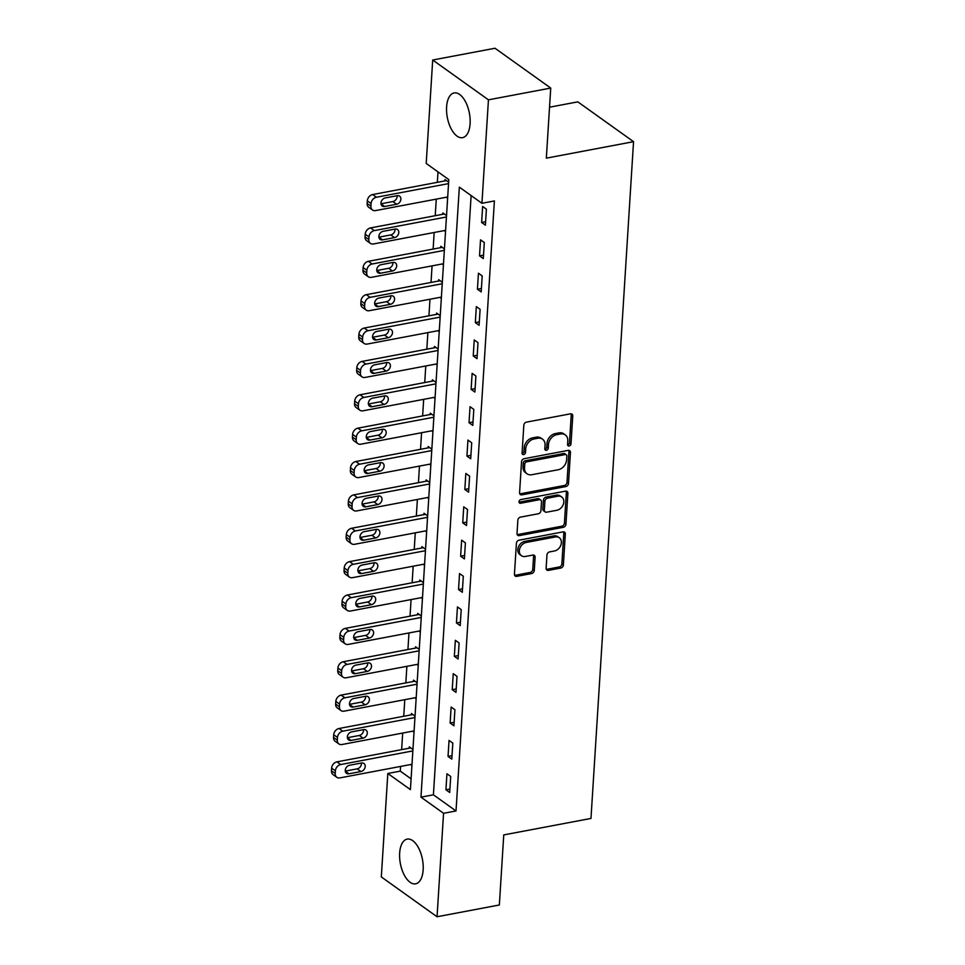 <?xml version="1.0" encoding="UTF-8"?>
<svg xmlns="http://www.w3.org/2000/svg" width="965" height="965" viewBox="0 0 965 965"><rect width="100%" height="100%" fill="white"/><g stroke="black" fill="none" stroke-linecap="round" stroke-linejoin="round"><path stroke-width="1.45" d="M569.169 445.987A2.002 1.544 125.5 0 0 571.003 443.828L572.752 415.987A2.859 2.207 125.5 0 0 571.968 414.118A2.859 2.207 125.5 0 0 570.472 413.828L526.444 422.139A2.859 2.207 125.5 0 0 523.826 425.227L522.077 453.068A2.002 1.544 125.5 0 0 525.503 452.428L525.732 448.822A9.155 7.081 125.5 0 1 534.079 438.954L537.746 438.267A9.155 7.081 125.5 0 1 542.547 439.196A9.155 7.081 125.5 0 1 545.056 445.167L544.827 448.773A2.002 1.544 125.5 0 0 548.253 448.122L548.47 444.527A9.155 7.081 125.5 0 1 556.829 434.66L560.496 433.973A9.155 7.081 125.5 0 1 565.297 434.901A9.155 7.081 125.5 0 1 567.794 440.872L567.577 444.479A2.002 1.544 125.5 0 0 569.169 445.987M567.601 444.925A2.002 1.544 125.5 0 0 569.495 442.754L571.244 414.914A2.859 2.207 125.5 0 0 571.063 413.792M522.101 453.514A2.002 1.544 125.5 0 0 523.995 451.343L524.224 447.748L525.732 448.822M544.851 449.22A2.002 1.544 125.5 0 0 546.745 447.048L546.974 443.442L548.47 444.527M399.655 853.072A22.75 11.242 79.3 0 1 407.182 839.116A22.75 11.242 79.3 0 1 423.153 869.863A22.75 11.242 79.3 0 1 415.626 883.819A22.75 11.242 79.3 0 1 399.655 853.072M446.602 106.898A22.75 11.242 79.3 0 1 454.129 92.942A22.75 11.242 79.3 0 1 470.1 123.689A22.75 11.242 79.3 0 1 462.573 137.657A22.75 11.242 79.3 0 1 446.602 106.898M546.13 568.216A2.859 2.207 125.5 0 0 546.914 570.086A2.859 2.207 125.5 0 0 548.409 570.375L560.762 568.047A2.859 2.207 125.5 0 0 563.379 564.959L565.321 534.043A2.859 2.207 125.5 0 0 564.537 532.173A2.859 2.207 125.5 0 0 563.041 531.884L519.013 540.195A2.859 2.207 125.5 0 0 516.408 543.283L514.454 574.199A2.859 2.207 125.5 0 0 515.238 576.069A2.859 2.207 125.5 0 0 516.733 576.358L531.655 573.536A2.859 2.207 125.5 0 0 534.272 570.46L535.105 557.227A2.859 2.207 125.5 0 0 534.321 555.357A2.859 2.207 125.5 0 0 532.825 555.068L525.418 556.467A7.66 5.923 125.5 0 1 521.414 555.683A7.66 5.923 125.5 0 1 519.846 548.289A7.66 5.923 125.5 0 1 526.299 542.439L555.285 536.974A7.66 5.923 125.5 0 1 559.302 537.746A7.66 5.923 125.5 0 1 560.87 545.153A7.66 5.923 125.5 0 1 554.405 550.991L549.58 551.908A2.859 2.207 125.5 0 0 546.962 554.984L546.13 568.216M432.706 60.011L495.009 48.25L550.738 88.068L546.335 158.151L633.547 141.674L590.978 818.441L503.754 834.906L499.351 904.989L437.048 916.75L381.32 876.932L387.821 773.484L410.415 789.623L448.797 179.611L426.204 163.459L432.706 60.011L488.447 99.829L481.933 203.289L459.34 187.138L420.969 797.162L443.562 813.302L437.048 916.75M550.738 88.068L488.447 99.829M471.125 195.557L433.418 794.81L456.023 810.95L494.394 200.937L481.933 203.289M456.023 810.95L443.562 813.302M565.888 486.553A2.859 2.207 125.5 0 0 568.506 483.465L570.448 452.549A2.859 2.207 125.5 0 0 569.664 450.679A2.859 2.207 125.5 0 0 568.168 450.39L524.14 458.701A2.859 2.207 125.5 0 0 521.534 461.777L519.58 492.705A2.859 2.207 125.5 0 0 520.364 494.575A2.859 2.207 125.5 0 0 521.86 494.864L565.888 486.553L564.38 485.467A2.859 2.207 125.5 0 0 566.998 482.391L568.94 451.463A2.859 2.207 125.5 0 0 568.759 450.353M567.89 493.296L565.936 524.212A2.859 2.207 125.5 0 1 563.331 527.3L519.303 535.611A2.859 2.207 125.5 0 1 517.807 535.322A2.859 2.207 125.5 0 1 517.023 533.452L517.855 520.219A2.859 2.207 125.5 0 1 520.461 517.131L538.313 513.766A2.859 2.207 125.5 0 0 540.931 510.678L541.486 501.909A2.859 2.207 125.5 0 0 540.702 500.039A2.859 2.207 125.5 0 0 539.206 499.749L520.618 503.26A2.002 1.544 125.5 0 1 520.847 499.581L565.599 491.137A2.859 2.207 125.5 0 1 567.106 491.426A2.859 2.207 125.5 0 1 567.89 493.296L566.383 492.21L564.428 523.139L565.936 524.212M482.633 206.474L481.631 222.493L485.395 225.183L486.396 209.164L482.633 206.474M480.534 239.851L479.533 255.87L483.296 258.56L484.297 242.541L480.534 239.851M478.435 273.216L477.434 289.235L481.197 291.925L482.198 275.906L478.435 273.216M476.336 306.593L475.335 322.612L479.098 325.302L480.1 309.282L476.336 306.593M474.237 339.957L473.236 355.976L477 358.666L478.001 342.647L474.237 339.957M472.138 373.334L471.125 389.353L474.901 392.043L475.902 376.024L472.138 373.334M470.039 406.699L469.026 422.718L472.802 425.408L473.803 409.389L470.039 406.699M467.941 440.076L466.927 456.095L470.703 458.785L471.704 442.766L467.941 440.076M465.842 473.441L464.828 489.46L468.592 492.15L469.605 476.131L465.842 473.441M463.743 506.818L462.73 522.837L466.493 525.527L467.506 509.508L463.743 506.818M461.644 540.183L460.631 556.202L464.394 558.892L465.407 542.873L461.644 540.183M459.545 573.56L458.532 589.567L462.295 592.269L463.309 576.25L459.545 573.56M457.446 606.925L456.433 622.944L460.196 625.634L461.21 609.615L457.446 606.925M455.347 640.302L454.334 656.309L458.098 659.011L459.111 642.992L455.347 640.302M453.248 673.667L452.235 689.686L455.999 692.375L457.012 676.356L453.248 673.667M451.137 707.043L450.136 723.05L453.9 725.74L454.913 709.733L451.137 707.043M449.039 740.408L448.037 756.427L451.801 759.117L452.814 743.098L449.039 740.408M446.94 773.773L445.939 789.792L449.702 792.482L450.715 776.475L446.94 773.773M437.989 171.879L437.326 182.337M436.276 199.128L435.227 215.702M434.166 232.493L433.128 249.079M432.067 265.87L431.029 282.443M429.968 299.234L428.93 315.82M427.869 332.611L426.832 349.185M425.77 365.976L424.733 382.562M423.671 399.353L422.634 415.927M421.572 432.718L420.535 449.304M419.473 466.095L418.436 482.669M417.375 499.46L416.337 516.046M415.276 532.837L414.238 549.411M413.177 566.202L412.127 582.788M411.078 599.579L410.029 616.153M408.979 632.944L407.93 649.529M406.88 666.32L405.831 682.894M404.781 699.685L403.732 716.271M402.682 733.062L401.633 749.636M400.584 766.427L400.282 771.131L411.102 778.851M448.641 182.18L444.974 179.574L444.889 180.901M446.276 197.234L447.627 198.199M446.542 215.557L442.875 212.939L442.79 214.278M444.177 230.611L445.528 231.576M444.443 248.922L440.776 246.316L440.691 247.643M442.079 263.976L443.43 264.941M442.332 282.299L438.677 279.681L438.593 281.02M439.98 297.353L441.331 298.318M440.233 315.664L436.578 313.058L436.494 314.385M437.881 330.718L439.232 331.683M438.134 349.041L434.479 346.423L434.395 347.762M435.782 364.094L437.133 365.06M436.035 382.405L432.38 379.8L432.296 381.127M433.683 397.459L435.034 398.424M433.936 415.782L430.281 413.165L430.197 414.504M431.584 430.836L432.935 431.801M431.838 449.147L428.183 446.542L428.098 447.869M429.485 464.201L430.836 465.166M429.739 482.524L426.084 479.907L425.999 481.245M427.374 497.578L428.737 498.543M427.64 515.889L423.985 513.284L423.9 514.61M425.276 530.943L426.639 531.908M425.541 549.266L421.886 546.648L421.802 547.987M423.177 564.32L424.528 565.285M423.442 582.631L419.787 580.025L419.703 581.352M421.078 597.685L422.429 598.65M421.343 616.008L417.688 613.39L417.604 614.729M418.979 631.062L420.33 632.027M419.244 649.373L415.589 646.767L415.505 648.094M416.88 664.427L418.231 665.392M417.145 682.75L413.49 680.132L413.406 681.471M414.781 697.804L416.132 698.769M415.046 716.114L411.392 713.509L411.307 714.836M412.682 731.168L414.033 732.133M412.948 749.491L409.281 746.874L409.208 748.213M410.583 764.533L411.934 765.51M633.547 141.674L577.818 101.856L549.543 107.199M400.282 771.131L387.821 773.484M433.418 794.81L420.969 797.162M481.631 222.493L485.612 221.745M479.533 255.87L483.513 255.11M477.434 289.235L481.414 288.487M475.335 322.612L479.316 321.852M473.236 355.976L477.217 355.229M471.125 389.353L475.118 388.593M469.026 422.718L473.019 421.97M466.927 456.095L470.92 455.335M464.828 489.46L468.809 488.712M462.73 522.837L466.71 522.077M460.631 556.202L464.611 555.454M458.532 589.567L462.512 588.819M456.433 622.944L460.414 622.196M454.334 656.309L458.315 655.561M452.235 689.686L456.216 688.938M450.136 723.05L454.117 722.303M448.037 756.427L452.018 755.679M445.939 789.792L449.919 789.044M565.297 434.901L563.789 433.828A9.155 7.081 125.5 0 0 558.988 432.887L560.496 433.973M546.974 443.442A9.155 7.081 125.5 0 1 555.321 433.587L558.988 432.887M542.547 439.196L541.039 438.122A9.155 7.081 125.5 0 0 536.25 437.181L537.746 438.267M524.224 447.748A9.155 7.081 125.5 0 1 532.571 437.881L536.25 437.181M519.761 493.815A2.859 2.207 125.5 0 0 520.364 493.791L564.38 485.467M566.841 456.071A2.002 1.544 125.5 0 0 565.249 454.563L526.601 461.861A2.002 1.544 125.5 0 0 524.767 464.02L524.538 467.82A9.155 7.081 125.5 0 0 527.035 473.791A9.155 7.081 125.5 0 0 531.836 474.72L558.253 469.738A9.155 7.081 125.5 0 0 566.6 459.871L566.841 456.071M566.298 454.768L564.79 453.695A2.002 1.544 125.5 0 0 563.741 453.49L565.249 454.563M527.035 473.791L525.527 472.717A9.155 7.081 125.5 0 1 523.03 466.746L523.271 462.947A2.002 1.544 125.5 0 1 525.093 460.788L563.741 453.49M517.204 534.562A2.859 2.207 125.5 0 0 517.795 534.538L561.823 526.215A2.859 2.207 125.5 0 0 564.428 523.139M540.702 500.039L539.194 498.953A2.859 2.207 125.5 0 0 537.698 498.664L519.11 502.174L520.618 503.26M556.841 510.268A7.66 5.923 125.5 0 0 563.307 504.43A7.66 5.923 125.5 0 0 561.739 497.023A7.66 5.923 125.5 0 0 557.734 496.239L547.517 498.169A2.859 2.207 125.5 0 0 544.911 501.257L544.356 510.039A2.859 2.207 125.5 0 0 545.141 511.896A2.859 2.207 125.5 0 0 546.636 512.198L556.841 510.268M561.739 497.023L560.231 495.95A7.66 5.923 125.5 0 0 556.226 495.166L557.734 496.239M545.141 511.896L543.633 510.823A2.859 2.207 125.5 0 1 542.849 508.953L543.404 500.184A2.859 2.207 125.5 0 1 546.009 497.096L556.226 495.166M566.383 492.21A2.859 2.207 125.5 0 0 566.202 491.101M559.302 537.746L557.794 536.673A7.66 5.923 125.5 0 0 553.777 535.889L555.285 536.974M521.414 555.683L519.906 554.61A7.66 5.923 125.5 0 1 518.338 547.203A7.66 5.923 125.5 0 1 524.791 541.365L553.777 535.889M514.635 575.321A2.859 2.207 125.5 0 0 515.226 575.285L530.147 572.462A2.859 2.207 125.5 0 0 532.764 569.386L533.597 556.154A2.859 2.207 125.5 0 0 533.416 555.032M546.311 569.338A2.859 2.207 125.5 0 0 546.902 569.302L559.254 566.962A2.859 2.207 125.5 0 0 561.871 563.886L563.813 532.957A2.859 2.207 125.5 0 0 563.632 531.848M446.433 180.612L372.635 194.556A5.838 4.511 -54.5 0 0 367.315 200.841L367.146 203.506A5.838 4.511 -54.5 0 0 368.739 207.306L372.502 209.996A5.838 4.511 125.5 0 0 375.554 210.587L447.712 196.969M372.502 209.996A5.838 4.511 125.5 0 1 370.91 206.196L371.079 203.531A5.838 4.511 125.5 0 1 376.398 197.246L448.544 183.615M380.982 203.796L392.876 201.552A4.668 3.607 125.5 0 0 397.11 195.702M384.673 206.498L396.639 204.242A4.668 3.607 125.5 0 0 400.572 200.684A4.668 3.607 125.5 0 0 399.619 196.172A4.668 3.607 125.5 0 0 397.17 195.69L385.216 197.958A4.668 3.607 125.5 0 0 381.272 201.516A4.668 3.607 125.5 0 0 382.237 206.028A4.668 3.607 125.5 0 0 384.673 206.498L380.994 203.868M444.334 213.989L370.524 227.921A5.838 4.511 -54.5 0 0 365.204 234.206L365.047 236.871A5.838 4.511 -54.5 0 0 366.64 240.683L370.403 243.373A5.838 4.511 125.5 0 0 373.455 243.964L445.601 230.333M370.403 243.373A5.838 4.511 125.5 0 1 368.811 239.561L368.98 236.895A5.838 4.511 125.5 0 1 374.299 230.611L446.445 216.992M378.883 237.161L390.777 234.917A4.668 3.607 125.5 0 0 395.011 229.079M382.574 239.863L394.54 237.607A4.668 3.607 125.5 0 0 398.473 234.049A4.668 3.607 125.5 0 0 397.52 229.537A4.668 3.607 125.5 0 0 395.071 229.067L383.117 231.323A4.668 3.607 125.5 0 0 379.173 234.881A4.668 3.607 125.5 0 0 380.138 239.392A4.668 3.607 125.5 0 0 382.574 239.863L378.895 237.233M442.235 247.354L368.425 261.298A5.838 4.511 -54.5 0 0 363.105 267.57L362.937 270.248A5.838 4.511 -54.5 0 0 364.541 274.048L368.304 276.738A5.838 4.511 125.5 0 0 371.356 277.329L443.502 263.71M368.304 276.738A5.838 4.511 125.5 0 1 366.712 272.938L366.881 270.272A5.838 4.511 125.5 0 1 372.201 263.988L444.346 250.357M376.784 270.538L388.678 268.294A4.668 3.607 125.5 0 0 392.9 262.444M380.475 273.24L392.441 270.984A4.668 3.607 125.5 0 0 396.374 267.414A4.668 3.607 125.5 0 0 395.421 262.914A4.668 3.607 125.5 0 0 392.972 262.432L381.018 264.7A4.668 3.607 125.5 0 0 377.074 268.258A4.668 3.607 125.5 0 0 378.039 272.757A4.668 3.607 125.5 0 0 380.475 273.24L376.796 270.61M440.137 280.731L366.326 294.663A5.838 4.511 -54.5 0 0 361.006 300.947L360.838 303.613A5.838 4.511 -54.5 0 0 362.43 307.425L366.205 310.115A5.838 4.511 125.5 0 0 369.257 310.706L441.403 297.075M366.205 310.115A5.838 4.511 125.5 0 1 364.613 306.303L364.782 303.637A5.838 4.511 125.5 0 1 370.102 297.353L442.247 283.734M374.685 303.903L386.579 301.659A4.668 3.607 125.5 0 0 390.801 295.821M378.377 306.605L390.343 304.349A4.668 3.607 125.5 0 0 394.275 300.791A4.668 3.607 125.5 0 0 393.322 296.279A4.668 3.607 125.5 0 0 390.873 295.809L378.919 298.064A4.668 3.607 125.5 0 0 374.975 301.623A4.668 3.607 125.5 0 0 375.94 306.134A4.668 3.607 125.5 0 0 378.377 306.605L374.697 303.975M438.038 314.095L364.227 328.04A5.838 4.511 -54.5 0 0 358.908 334.312L358.739 336.99A5.838 4.511 -54.5 0 0 360.331 340.79L364.107 343.48A5.838 4.511 125.5 0 0 367.158 344.071L439.304 330.452M364.107 343.48A5.838 4.511 125.5 0 1 362.514 339.68L362.671 337.014A5.838 4.511 125.5 0 1 367.991 330.73L440.149 317.099M372.587 337.28L384.48 335.024A4.668 3.607 125.5 0 0 388.702 329.186M376.278 339.982L388.244 337.726A4.668 3.607 125.5 0 0 392.176 334.155A4.668 3.607 125.5 0 0 391.223 329.656A4.668 3.607 125.5 0 0 388.774 329.174L376.82 331.441A4.668 3.607 125.5 0 0 372.876 335A4.668 3.607 125.5 0 0 373.829 339.499A4.668 3.607 125.5 0 0 376.278 339.982L372.599 337.352M435.939 347.472L362.128 361.405A5.838 4.511 -54.5 0 0 356.809 367.689L356.64 370.355A5.838 4.511 -54.5 0 0 358.232 374.167L362.008 376.857A5.838 4.511 125.5 0 0 365.06 377.448L437.205 363.817M362.008 376.857A5.838 4.511 125.5 0 1 360.415 373.045L360.572 370.379A5.838 4.511 125.5 0 1 365.892 364.094L438.05 350.476M370.488 370.644L382.369 368.401A4.668 3.607 125.5 0 0 386.603 362.563M374.179 373.346L386.145 371.091A4.668 3.607 125.5 0 0 390.077 367.532A4.668 3.607 125.5 0 0 389.124 363.021A4.668 3.607 125.5 0 0 386.675 362.55L374.722 364.806A4.668 3.607 125.5 0 0 370.777 368.365A4.668 3.607 125.5 0 0 371.73 372.876A4.668 3.607 125.5 0 0 374.179 373.346L370.5 370.717M433.84 380.837L360.029 394.781A5.838 4.511 -54.5 0 0 354.71 401.054L354.541 403.732A5.838 4.511 -54.5 0 0 356.133 407.532L359.897 410.221A5.838 4.511 125.5 0 0 362.961 410.813L435.106 397.194M359.897 410.221A5.838 4.511 125.5 0 1 358.305 406.422L358.473 403.744A5.838 4.511 125.5 0 1 363.793 397.471L435.951 383.841M368.389 404.021L380.27 401.766A4.668 3.607 125.5 0 0 384.504 395.927M372.08 406.723L384.046 404.456A4.668 3.607 125.5 0 0 387.978 400.897A4.668 3.607 125.5 0 0 387.025 396.398A4.668 3.607 125.5 0 0 384.577 395.915L372.623 398.183A4.668 3.607 125.5 0 0 368.678 401.742A4.668 3.607 125.5 0 0 369.631 406.241A4.668 3.607 125.5 0 0 372.08 406.723L368.401 404.082M431.741 414.214L357.931 428.146A5.838 4.511 -54.5 0 0 352.611 434.431L352.442 437.097A5.838 4.511 -54.5 0 0 354.034 440.909L357.798 443.598A5.838 4.511 125.5 0 0 360.862 444.19L433.008 430.559M357.798 443.598A5.838 4.511 125.5 0 1 356.206 439.787L356.375 437.121A5.838 4.511 125.5 0 1 361.694 430.836L433.852 417.218M366.29 437.386L378.171 435.143A4.668 3.607 125.5 0 0 382.405 429.304M369.981 440.088L381.947 437.833A4.668 3.607 125.5 0 0 385.879 434.274A4.668 3.607 125.5 0 0 384.926 429.763A4.668 3.607 125.5 0 0 382.478 429.292L370.524 431.548A4.668 3.607 125.5 0 0 366.579 435.106A4.668 3.607 125.5 0 0 367.532 439.618A4.668 3.607 125.5 0 0 369.981 440.088L366.29 437.459M429.642 447.579L355.832 461.523A5.838 4.511 -54.5 0 0 350.512 467.796L350.343 470.474A5.838 4.511 -54.5 0 0 351.935 474.273L355.699 476.963A5.838 4.511 125.5 0 0 358.763 477.554L430.909 463.936M355.699 476.963A5.838 4.511 125.5 0 1 354.107 473.164L354.276 470.486A5.838 4.511 125.5 0 1 359.595 464.213L431.753 450.583M364.191 470.763L376.073 468.507A4.668 3.607 125.5 0 0 380.306 462.669M367.882 473.465L379.836 471.197A4.668 3.607 125.5 0 0 383.781 467.639A4.668 3.607 125.5 0 0 382.828 463.14A4.668 3.607 125.5 0 0 380.379 462.657L368.413 464.925A4.668 3.607 125.5 0 0 364.481 468.483A4.668 3.607 125.5 0 0 365.433 472.983A4.668 3.607 125.5 0 0 367.882 473.465L364.191 470.824M427.543 480.956L353.733 494.888A5.838 4.511 -54.5 0 0 348.413 501.173L348.244 503.839A5.838 4.511 -54.5 0 0 349.837 507.65L353.6 510.34A5.838 4.511 125.5 0 0 356.664 510.931L428.81 497.301M353.6 510.34A5.838 4.511 125.5 0 1 352.008 506.529L352.177 503.863A5.838 4.511 125.5 0 1 357.496 497.578L429.654 483.96M362.092 504.128L373.974 501.884A4.668 3.607 125.5 0 0 378.208 496.046M365.783 506.83L377.737 504.574A4.668 3.607 125.5 0 0 381.682 501.016A4.668 3.607 125.5 0 0 380.729 496.505A4.668 3.607 125.5 0 0 378.28 496.034L366.314 498.29A4.668 3.607 125.5 0 0 362.382 501.848A4.668 3.607 125.5 0 0 363.335 506.36A4.668 3.607 125.5 0 0 365.783 506.83L362.092 504.2M425.444 514.321L351.634 528.265A5.838 4.511 -54.5 0 0 346.314 534.538L346.145 537.216A5.838 4.511 -54.5 0 0 347.738 541.015L351.501 543.705A5.838 4.511 125.5 0 0 354.565 544.296L426.711 530.678M351.501 543.705A5.838 4.511 125.5 0 1 349.909 539.905L350.078 537.228A5.838 4.511 125.5 0 1 355.397 530.955L427.555 517.324M359.981 537.505L371.875 535.249A4.668 3.607 125.5 0 0 376.109 529.411M363.684 540.207L375.638 537.939A4.668 3.607 125.5 0 0 379.583 534.381A4.668 3.607 125.5 0 0 378.63 529.881A4.668 3.607 125.5 0 0 376.181 529.399L364.215 531.655A4.668 3.607 125.5 0 0 360.283 535.225A4.668 3.607 125.5 0 0 361.236 539.725A4.668 3.607 125.5 0 0 363.684 540.207L359.993 537.565M423.346 547.698L349.535 561.63A5.838 4.511 -54.5 0 0 344.216 567.915L344.047 570.58A5.838 4.511 -54.5 0 0 345.639 574.392L349.402 577.082A5.838 4.511 125.5 0 0 352.466 577.673L424.612 564.043M349.402 577.082A5.838 4.511 125.5 0 1 347.81 573.27L347.979 570.605A5.838 4.511 125.5 0 1 353.299 564.32L425.456 550.701M357.882 570.87L369.776 568.626A4.668 3.607 125.5 0 0 374.01 562.788M361.586 573.572L373.539 571.316A4.668 3.607 125.5 0 0 377.484 567.758A4.668 3.607 125.5 0 0 376.531 563.246A4.668 3.607 125.5 0 0 374.082 562.776L362.116 565.032A4.668 3.607 125.5 0 0 358.184 568.59A4.668 3.607 125.5 0 0 359.137 573.101A4.668 3.607 125.5 0 0 361.586 573.572L357.894 570.942M421.247 581.063L347.436 595.007A5.838 4.511 -54.5 0 0 342.117 601.279L341.948 603.957A5.838 4.511 -54.5 0 0 343.54 607.757L347.304 610.447A5.838 4.511 125.5 0 0 350.355 611.038L422.513 597.419M347.304 610.447A5.838 4.511 125.5 0 1 345.711 606.647L345.88 603.969A5.838 4.511 125.5 0 1 351.2 597.697L423.358 584.066M355.783 604.247L367.677 601.991A4.668 3.607 125.5 0 0 371.911 596.153M359.487 606.949L371.441 604.681A4.668 3.607 125.5 0 0 375.385 601.123A4.668 3.607 125.5 0 0 374.42 596.623A4.668 3.607 125.5 0 0 371.983 596.141L360.017 598.396A4.668 3.607 125.5 0 0 356.085 601.967A4.668 3.607 125.5 0 0 357.038 606.466A4.668 3.607 125.5 0 0 359.487 606.949L355.796 604.307M419.148 614.44L345.337 628.372A5.838 4.511 -54.5 0 0 340.018 634.656L339.849 637.322A5.838 4.511 -54.5 0 0 341.441 641.134L345.205 643.824A5.838 4.511 125.5 0 0 348.256 644.415L420.414 630.784M345.205 643.824A5.838 4.511 125.5 0 1 343.612 640.012L343.781 637.346A5.838 4.511 125.5 0 1 349.101 631.062L421.247 617.443M353.685 637.612L365.578 635.368A4.668 3.607 125.5 0 0 369.812 629.53M357.388 640.314L369.342 638.058A4.668 3.607 125.5 0 0 373.286 634.5A4.668 3.607 125.5 0 0 372.321 629.988A4.668 3.607 125.5 0 0 369.885 629.518L357.919 631.773A4.668 3.607 125.5 0 0 353.986 635.332A4.668 3.607 125.5 0 0 354.939 639.843A4.668 3.607 125.5 0 0 357.388 640.314L353.697 637.684M417.049 647.804L343.238 661.749A5.838 4.511 -54.5 0 0 337.919 668.021L337.75 670.699A5.838 4.511 -54.5 0 0 339.342 674.499L343.106 677.189A5.838 4.511 125.5 0 0 346.158 677.78L418.315 664.161M343.106 677.189A5.838 4.511 125.5 0 1 341.514 673.389L341.682 670.711A5.838 4.511 125.5 0 1 347.002 664.439L419.148 650.808M351.586 670.977L363.479 668.733A4.668 3.607 125.5 0 0 367.713 662.895M355.289 673.691L367.243 671.423A4.668 3.607 125.5 0 0 371.187 667.864A4.668 3.607 125.5 0 0 370.222 663.353A4.668 3.607 125.5 0 0 367.786 662.883L355.82 665.138A4.668 3.607 125.5 0 0 351.887 668.697A4.668 3.607 125.5 0 0 352.84 673.208A4.668 3.607 125.5 0 0 355.289 673.691L351.598 671.049M414.95 681.181L341.14 695.114A5.838 4.511 -54.5 0 0 335.82 701.398L335.651 704.064A5.838 4.511 -54.5 0 0 337.243 707.876L341.007 710.566A5.838 4.511 125.5 0 0 344.059 711.157L416.217 697.526M341.007 710.566A5.838 4.511 125.5 0 1 339.415 706.754L339.584 704.088A5.838 4.511 125.5 0 1 344.903 697.804L417.049 684.185M349.487 704.353L361.38 702.11A4.668 3.607 125.5 0 0 365.614 696.272M353.19 707.055L365.144 704.8A4.668 3.607 125.5 0 0 369.088 701.241A4.668 3.607 125.5 0 0 368.123 696.73A4.668 3.607 125.5 0 0 365.687 696.26L353.721 698.515A4.668 3.607 125.5 0 0 349.788 702.074A4.668 3.607 125.5 0 0 350.741 706.585A4.668 3.607 125.5 0 0 353.19 707.055L349.499 704.426M412.851 714.546L339.041 728.491A5.838 4.511 -54.5 0 0 333.721 734.763L333.552 737.441A5.838 4.511 -54.5 0 0 335.144 741.241L338.908 743.931A5.838 4.511 125.5 0 0 341.96 744.522L414.118 730.903M338.908 743.931A5.838 4.511 125.5 0 1 337.316 740.131L337.485 737.453A5.838 4.511 125.5 0 1 342.804 731.18L414.95 717.55M347.388 737.718L359.282 735.475A4.668 3.607 125.5 0 0 363.516 729.637M351.079 740.432L363.045 738.165A4.668 3.607 125.5 0 0 366.99 734.606A4.668 3.607 125.5 0 0 366.024 730.095A4.668 3.607 125.5 0 0 363.588 729.624L351.622 731.88A4.668 3.607 125.5 0 0 347.69 735.439A4.668 3.607 125.5 0 0 348.642 739.95A4.668 3.607 125.5 0 0 351.079 740.432L347.4 737.791M410.752 747.911L336.942 761.855A5.838 4.511 -54.5 0 0 331.622 768.14L331.453 770.806A5.838 4.511 -54.5 0 0 333.046 774.618L336.809 777.308A5.838 4.511 125.5 0 0 339.861 777.899L412.019 764.268M336.809 777.308A5.838 4.511 125.5 0 1 335.217 773.496L335.386 770.83A5.838 4.511 125.5 0 1 340.705 764.545L412.851 750.915M345.289 771.095L357.183 768.852A4.668 3.607 125.5 0 0 361.417 763.013M348.98 773.797L360.946 771.542A4.668 3.607 125.5 0 0 364.891 767.983A4.668 3.607 125.5 0 0 363.926 763.472A4.668 3.607 125.5 0 0 361.489 763.001L349.523 765.257A4.668 3.607 125.5 0 0 345.579 768.816A4.668 3.607 125.5 0 0 346.544 773.327A4.668 3.607 125.5 0 0 348.98 773.797L345.301 771.168M569.495 442.754L571.003 443.828M523.995 451.343L525.503 452.428M546.745 447.048L548.253 448.122M555.321 433.587L556.829 434.66M532.571 437.881L534.079 438.954M571.244 414.914L572.752 415.987M520.364 493.791L521.86 494.864M568.94 451.463L570.448 452.549M566.998 482.391L568.506 483.465M525.093 460.788L526.601 461.861M523.271 462.947L524.767 464.02M523.03 466.746L524.538 467.82M561.823 526.215L563.331 527.3M517.795 534.538L519.303 535.611M537.698 498.664L539.206 499.749M546.009 497.096L547.517 498.169M543.404 500.184L544.911 501.257M542.849 508.953L544.356 510.039M524.791 541.365L526.299 542.439M533.597 556.154L535.105 557.227M532.764 569.386L534.272 570.46M530.147 572.462L531.655 573.536M515.226 575.285L516.733 576.358M563.813 532.957L565.321 534.043M561.871 563.886L563.379 564.959M559.254 566.962L560.762 568.047M546.902 569.302L548.409 570.375M376.398 197.246L372.635 194.556M371.079 203.531L367.315 200.841M370.91 206.196L367.146 203.506M392.876 201.552L396.639 204.242M374.299 230.611L370.524 227.921M368.98 236.895L365.204 234.206M368.811 239.561L365.047 236.871M390.777 234.917L394.54 237.607M372.201 263.988L368.425 261.298M366.881 270.272L363.105 267.57M366.712 272.938L362.937 270.248M388.678 268.294L392.441 270.984M370.102 297.353L366.326 294.663M364.782 303.637L361.006 300.947M364.613 306.303L360.838 303.613M386.579 301.659L390.343 304.349M367.991 330.73L364.227 328.04M362.671 337.014L358.908 334.312M362.514 339.68L358.739 336.99M384.48 335.024L388.244 337.726M365.892 364.094L362.128 361.405M360.572 370.379L356.809 367.689M360.415 373.045L356.64 370.355M382.369 368.401L386.145 371.091M363.793 397.471L360.029 394.781M358.473 403.744L354.71 401.054M358.305 406.422L354.541 403.732M380.27 401.766L384.046 404.456M361.694 430.836L357.931 428.146M356.375 437.121L352.611 434.431M356.206 439.787L352.442 437.097M378.171 435.143L381.947 437.833M359.595 464.213L355.832 461.523M354.276 470.486L350.512 467.796M354.107 473.164L350.343 470.474M376.073 468.507L379.836 471.197M357.496 497.578L353.733 494.888M352.177 503.863L348.413 501.173M352.008 506.529L348.244 503.839M373.974 501.884L377.737 504.574M355.397 530.955L351.634 528.265M350.078 537.228L346.314 534.538M349.909 539.905L346.145 537.216M371.875 535.249L375.638 537.939M353.299 564.32L349.535 561.63M347.979 570.605L344.216 567.915M347.81 573.27L344.047 570.58M369.776 568.626L373.539 571.316M351.2 597.697L347.436 595.007M345.88 603.969L342.117 601.279M345.711 606.647L341.948 603.957M367.677 601.991L371.441 604.681M349.101 631.062L345.337 628.372M343.781 637.346L340.018 634.656M343.612 640.012L339.849 637.322M365.578 635.368L369.342 638.058M347.002 664.439L343.238 661.749M341.682 670.711L337.919 668.021M341.514 673.389L337.75 670.699M363.479 668.733L367.243 671.423M344.903 697.804L341.14 695.114M339.584 704.088L335.82 701.398M339.415 706.754L335.651 704.064M361.38 702.11L365.144 704.8M342.804 731.18L339.041 728.491M337.485 737.453L333.721 734.763M337.316 740.131L333.552 737.441M359.282 735.475L363.045 738.165M340.705 764.545L336.942 761.855M335.386 770.83L331.622 768.14M335.217 773.496L331.453 770.806M357.183 768.852L360.946 771.542"/></g></svg>
